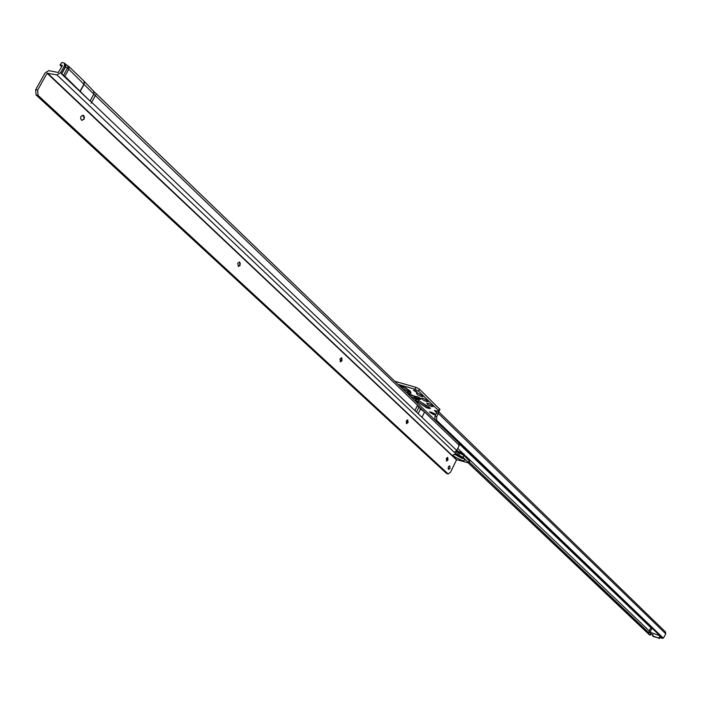 <?xml version="1.0" encoding="UTF-8"?>
<svg xmlns="http://www.w3.org/2000/svg" width="701" height="701" viewBox="0 0 701 701"><rect width="100%" height="100%" fill="white"/><g stroke="black" fill="none" stroke-linecap="round" stroke-linejoin="round"><path stroke-width="1.05" d="M414.861 400.595L416.929 399.815L416.972 401.708M410.129 396.039L416.929 399.815L417.621 399.176M408.867 393.734L409.034 394.33L408.061 394.05M408.911 393.743L414.72 396.249L415.772 398.133L417.253 399.123L415.29 398.352L413.678 396.126L409.034 394.33L408.779 394.742M417.253 399.123L417.717 399.167M406.598 392.639L408.657 391.85L408.683 393.787M402.015 388.231L408.552 391.754L406.492 392.542M410.313 393.103L409.656 391.421L410.313 391.246L411.075 393.059L410.085 393.2M409.752 390.702L408.657 391.85L409.656 391.421L405.529 388.275L400.858 386.479L400.727 385.883L405.774 387.96L410.313 391.246M421.511 396.573C417.989 395.224 416.315 394.058 416.49 393.077L418.076 393.235L423.246 396.328L421.511 396.573M426.707 401.612C423.202 400.271 421.538 399.114 421.713 398.15L423.308 398.308L428.442 401.375L426.707 401.612M431.851 406.598C428.372 405.266 426.716 404.118 426.891 403.163L428.486 403.329L433.595 406.37L431.851 406.598M414.405 390.273L413.494 390.273L416.219 392.034L417.139 392.034L414.405 390.273M439.913 409.41L419.452 389.16L415.938 387.329L394.803 381.283M415.938 387.329L414.992 389.257L418.576 391.149L438.791 410.804L439.01 411.277L437.669 411.259L434.366 410.488L436.04 412.206L436.644 410.961M414.992 389.257L398.037 384.393M435.671 414.72L431.807 412.319L429.354 411.969L433.2 414.422L435.61 414.843M652.911 636.149L652.885 634.379M652.736 635.973L658.528 637.998L659.65 636.727M653.323 636.534L658.528 637.998M660.237 637.288L659.115 638.558M649.406 634.843L650.23 635.141L648.372 633.327L648.653 632.574L469.232 461.994M456.868 450.244L458.103 451.409M457.744 448.412L463.177 453.591M465.674 455.965L649.328 631.04L648.653 632.574M650.747 633.66L649.012 631.759M436.504 412.644L438.274 413.371L436.688 416.657L436.67 420.346L663.409 638.19L665.784 633.827L665.468 631.925L438.362 411.417M661.893 637.656L434.962 419.838L436.67 420.346M438.23 411.399L438.274 413.371L436.557 412.871L434.97 416.157L434.962 419.838M439.667 408.858L438.747 410.76M419.522 389.221L418.576 391.149M429.713 408.534L428.968 407.351L419.18 400.893L417.603 401.445L418.874 400.753L429.564 407.404L430.44 408.438L429.538 408.569M417.428 401.489L416.228 401.91M418.655 399.298L419.18 400.893L418.164 399.237M418.392 399.027L420.407 399.307L417.016 396.924L414.72 396.249L416.131 396.407L418.392 399.027L416.105 399.018M414.589 400.341L417.367 399.43M661.455 637.227L662.366 638.278L660.246 637.814M649.1 631.846L659.965 635.798M652.368 634.913L650.843 633.757M82.841 115.192L84.12 117.777L83.717 119.126L81.894 120.3M239.356 261.999L240.189 263.296L239.838 265.302L238.244 266.441M239.365 265.959L240.119 262.971M341.405 357.747L341.992 358.632L341.694 360.665L340.265 361.786M340.835 361.646L341.816 358.167M407.579 419.838L407.763 422.519L406.44 423.614M406.738 423.579L407.798 420.03M447.58 457.385L447.711 459.926L446.458 461.004M446.616 460.995L447.702 457.481M448.368 466.919L448.596 469.495L450.007 468.452L449.779 465.867L448.368 466.919M448.044 468.443L448.675 466.402M446.327 458.463L446.572 461.056L447.983 460.005L447.746 457.411L446.327 458.463M406.256 420.933L406.554 423.667L408.043 422.607L407.745 419.873L406.256 420.933M339.976 358.868L340.379 361.83L341.992 360.752L341.589 357.79L339.976 358.868M237.762 263.147L238.349 266.485L240.145 265.381L239.558 262.043L237.762 263.147M81.018 116.357L80.597 118.083L81.263 119.897L81.973 120.327L84.041 119.196L84.462 117.47L83.787 115.656L83.086 115.236L81.018 116.357M61.697 66.788L59.997 64.965L61.942 62.433L60.014 64.921M61.942 62.433L64.431 63.116L64.422 65.859L60.61 72.667L56.921 74.911L47.098 73.246L37.644 90.07L38.056 95.38L36.093 94.968L446.388 473.324L448.044 473.85L38.056 95.38M90.017 101.084L61.434 73.833L64.878 76.26L90.017 101.084L93.864 94.153L68.821 69.224L65.386 66.788L65.395 64.045L64.466 63.151M95.827 94.766L91.121 103.249M418.804 407.605L417.524 405.231L424.552 411.986L419.864 408.63M93.881 91.481L458.971 443.076L459.234 445.319L456.754 450.48L454.353 452.355L455.685 453.652L463.089 457.271L468.767 462.967L456.666 459.663L450.357 472.456L448.044 473.85M60.584 64.851L62.433 65.482L58.288 72.483L48.79 70.626L45.127 72.86L35.672 89.667L37.644 90.07M64.422 65.859L65.386 66.788L61.583 73.596L60.61 72.667M456.123 451.383L463.966 455.431L469.626 461.162M421.923 417.27L414.966 410.628M456.754 450.48L91.866 102.477M36.093 94.968L35.672 89.667M446.923 473.517L446.388 473.324M416.166 401.848L417.165 401.629M412.346 398.177L412.836 397.467M427.68 407.912L417.349 401.55L426.918 407.868L427.619 408.192L429.292 407.22M426.918 407.868L426.304 407.465M416.131 396.407L416.876 396.573C420.363 398.01 421.538 398.957 420.398 399.404L420.101 399.368M407.929 393.927L410.339 393.095M404.205 390.334L404.679 389.633M410.462 393.033L411.075 393.059M459.348 443.645L651.019 627.535M399.097 385.41L400.727 385.883M660.219 637.481L659.632 636.92M468.645 463.089L649.932 635.159M648.372 633.327L649.047 631.803M650.151 635.018L650.826 633.494M459.462 444.127L650.835 627.667M665.784 633.827L438.274 413.371M436.627 420.285L434.909 419.776M436.688 416.657L434.97 416.157M436.346 410.874L435.794 412.004M433.805 413.161L433.2 414.422M434.804 413.774L434.331 414.755M439.711 408.911L438.791 410.804M419.452 389.16L418.515 391.097M400.613 386.873L400.858 386.479L399.92 386.207M417.393 398.317L415.29 398.352M657.687 634.712L658.029 633.941M650.186 632.109L651.948 628.114M651.825 627.991L650.686 627.868L651.29 627.474M465.955 456.973L465.946 456.929C464.929 455.264 462.231 453.635 457.832 452.031L456.439 451.689M458.086 455.466L461.162 456.938M455.212 454.52L461.644 458.279L463.694 458.585M455.869 454.581C465.429 458.866 467.506 460.829 462.082 460.478C452.566 456.22 450.498 454.257 455.869 454.581M90 101.067L93.838 94.136L93.776 91.375L84.234 81.334M93.811 91.41L93.864 94.153L95.345 95.581M414.922 410.584L417.524 405.231L95.564 95.792M459.234 445.319L424.552 411.986L421.967 417.314M91.647 102.267L90.157 100.848M454.353 452.355L56.921 74.911M47.431 73.044L456.666 459.663M35.996 94.863L37.959 95.275M446.441 473.359L448.097 473.885M47.098 73.246L456.421 459.795M459.681 453.144L458.796 454.993M458.279 452.715L457.402 454.563M463.966 455.431L463.089 457.271M469.293 460.513L468.417 462.353M456.561 451.803L455.685 453.652M420.451 409.007L418.173 413.686M418.777 407.395L416.49 412.083M61.635 73.982L65.579 66.937L66.122 64.816M63.563 75.244L67.506 68.199L68.05 66.078M64.878 76.26L68.821 69.224L68.821 66.472L68.321 66.183M80.212 90.893L84.094 83.91L84.085 81.185L68.864 66.516M80.378 91.051L84.26 84.076L84.155 81.255M420.346 399.325L417.524 399.167M429.739 408.525L426.567 407.763L417.226 401.603M653.087 636.394L652.491 635.833M650.23 635.141L650.896 633.625M663.409 638.19L661.954 637.691M439.93 409.375L439.01 411.277M468.452 463.133L649.441 634.869M407.991 393.98L408.893 393.717M649.292 631.014L650.686 627.868M458.962 451.637L464.132 454.239L465.99 457.359M454.905 454.318L456.193 454.783C461.004 456.772 463.694 458.217 464.255 459.102L464.062 458.699M446.642 473.464L448.298 473.99M469.644 461.135L468.767 462.967M458.91 451.619L456.193 451.313M66.332 64.772L65.438 64.08M68.821 66.472L66.35 64.781"/></g></svg>

